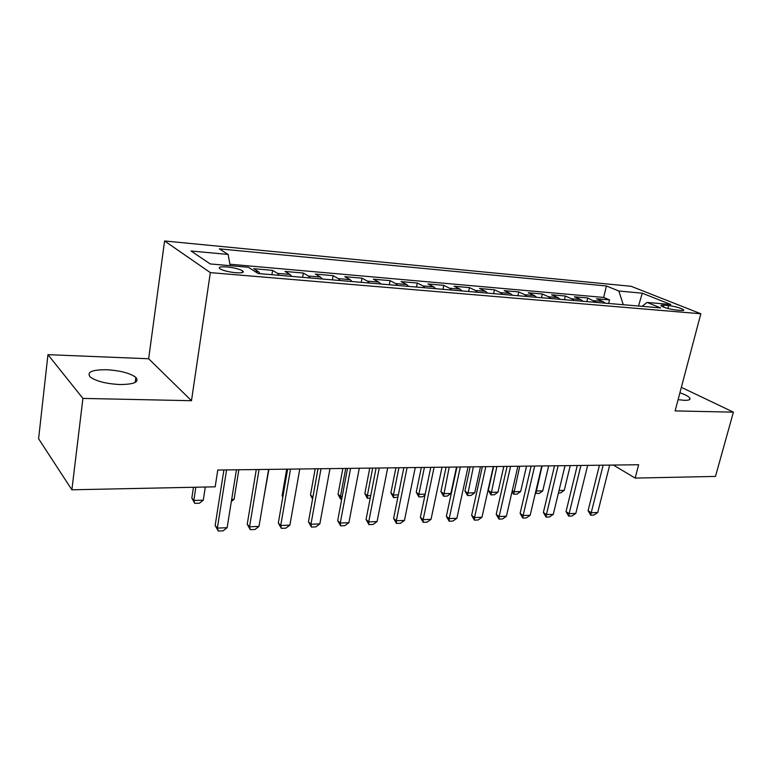 <?xml version="1.0" encoding="UTF-8"?>
<svg xmlns="http://www.w3.org/2000/svg" width="772" height="772" viewBox="0 0 772 772"><rect width="100%" height="100%" fill="white"/><g stroke="black" fill="none" stroke-linecap="round" stroke-linejoin="round"><path stroke-width="1.16" d="M119.911 384.543C134.193 384.408 139.51 382.034 135.862 377.392C130.024 373.117 120.249 370.56 106.536 369.73C91.926 369.711 86.483 372.123 90.199 376.977C96.23 381.262 106.131 383.78 119.911 384.543M678.096 399.664L684.523 400.34C688.788 400.398 690.573 399.684 689.878 398.169C688.778 396.518 685.459 394.714 679.92 392.774M235.721 272.728C242.176 273.124 244.473 272.506 242.62 270.856C239.349 269.023 234.119 267.72 226.929 266.938C220.387 266.504 218.061 267.131 219.933 268.82C223.262 270.654 228.522 271.956 235.721 272.728M47.951 354.666L82.922 398.41L191.485 400.707L148.649 358.758L47.951 354.666L38.6 438.766L71.883 489.795L215.166 486.823L217.781 470.032L638.627 464.734L635.173 478.09L715.48 476.42L733.4 412.151L681.358 387.332M148.649 358.758L164.59 240.97L631.139 286.296L700.831 313.76L210.331 272.622L164.59 240.97M605.258 303.184L602.971 301.476L596.524 298.745L609.542 299.883L608.674 303.473M596.428 302.421L587.743 297.973L586.874 301.611M587.743 297.973L574.378 296.805L580.747 299.555L583.005 301.283M560.144 299.324L557.915 297.577L551.623 294.808L565.345 296.014L564.496 299.7M536.646 297.317L534.456 295.56L528.251 292.762L542.349 293.997L541.51 297.731M512.492 295.251L510.331 293.476L504.232 290.658L518.726 291.922L517.887 295.715M487.653 293.128L485.53 291.333L479.528 288.487L494.427 289.799L493.607 293.64M462.09 290.947L460.015 289.133L454.119 286.267L469.453 287.609L468.633 291.507M435.784 288.699L433.748 286.866L427.977 283.971L443.755 285.35L442.954 289.317M408.697 286.393L406.709 284.53L401.064 281.616L417.305 283.034L416.523 287.059M380.789 284.009L378.849 282.118L373.349 279.184L390.082 280.651L389.31 284.733M352.032 281.548L350.141 279.647L344.795 276.685L362.029 278.19L361.277 282.34M322.378 279.01L320.544 277.09L315.362 274.099L333.128 275.662L332.394 279.869M291.777 276.405L290.011 274.456L285.013 271.445L303.338 273.047L302.614 277.322M260.203 273.703L258.504 271.734L253.689 268.695L272.603 270.354L271.898 274.707M668.668 305.587L663.93 305.172C661.517 304.979 660.571 305.21 661.102 305.847C664.181 307.71 669.189 309.109 676.108 310.045L680.865 310.45C683.201 310.624 684.117 310.402 683.616 309.784C680.547 307.922 675.558 306.523 668.668 305.587L667.915 308.51M623.274 304.718L618.854 291.005L606.425 285.978L219.325 248.854L228.145 254.451L191.031 250.987L210.196 263.928L248.381 267.286L258.224 273.539L660.639 307.912L647.061 302.421L642.101 306.33M618.854 291.005L642.285 293.206L670.791 304.506L647.061 302.421M609.542 299.883L603.665 297.432L229.892 264.227M272.603 270.354L277.524 273.375L279.271 275.334M303.338 273.047L308.443 276.038L310.248 277.978M333.128 275.662L338.416 278.634L340.278 280.545M362.029 278.19L367.472 281.143L369.392 283.034M390.082 280.651L395.66 283.575L397.638 285.447M417.305 283.034L423.027 285.939L425.044 287.782M443.755 285.35L449.593 288.226L451.668 290.06M469.453 287.609L475.407 290.455L477.521 292.27M494.427 289.799L500.497 292.627L502.64 294.412M518.726 291.922L524.883 294.73L527.064 296.496M542.349 293.997L548.602 296.776L550.822 298.532M565.345 296.014L571.685 298.774L573.934 300.501M82.922 398.41L71.883 489.795M191.485 400.707L210.331 272.622M700.831 313.76L675.114 410.916L733.4 412.151M613.354 465.053L635.173 478.09M603.665 297.432L606.425 285.978M228.145 254.451L230.153 265.684M638.502 306.021L642.285 293.206M609.677 465.101L597.731 512.492L593.957 515.069L590.705 515.204L591.217 512.762L588.1 510.688L599.448 465.226M597.731 512.492L591.217 512.762L603.135 465.188M590.705 515.204L588.1 510.688M559.034 490.51L564.245 490.374L570.247 465.593M564.245 490.374L560.655 492.874L558.446 492.941M587.646 465.381L575.806 513.39L572.013 515.995L568.665 516.14L569.109 513.669L566.04 511.566L577.282 465.506M575.806 513.39L569.109 513.669L580.93 465.468M568.665 516.14L566.04 511.566M565.027 465.661L553.292 514.316L549.481 516.951L546.045 517.105L546.422 514.596L543.382 512.463L554.518 465.796M553.292 514.316L546.422 514.596L558.117 465.748M546.045 517.105L543.382 512.463M541.78 465.96L530.161 515.262L526.33 517.935L522.808 518.089L523.107 515.551L520.116 513.39L531.136 466.085M530.161 515.262L523.107 515.551L534.678 466.047M522.808 518.089L520.116 513.39M517.887 466.259L506.403 516.236L502.553 518.948L498.934 519.102L499.146 516.536L496.213 514.345L507.088 466.394M506.403 516.236L499.146 516.536L510.582 466.346M498.934 519.102L496.213 514.345M535.893 490.953L542.726 490.953L548.67 465.873M542.726 490.953L539.117 493.491L535.353 493.24M542.089 465.95L535.836 493.588M512.29 490.606L513.911 491.735L520.646 491.552L526.533 466.143M520.646 491.552L517.018 494.119L513.65 494.215L512.058 491.648M519.778 466.23L513.65 494.215M493.636 466.558L488.319 490.355L491.079 492.362L497.988 492.169L503.807 466.433M497.988 492.169L494.35 494.775L490.895 494.871L488.319 490.355M496.878 466.52L490.895 494.871M470.177 466.857L464.927 490.963L467.639 492.999L474.732 492.806L480.483 466.732M474.732 492.806L471.074 495.441L467.533 495.537L464.927 490.963M473.371 466.819L467.533 495.537M493.318 466.568L481.979 517.24L478.109 519.99L474.384 520.145L474.519 517.549L471.634 515.32L482.375 466.703M481.979 517.24L474.519 517.549L485.81 466.664M474.384 520.145L471.634 515.32M446.091 467.156L440.908 491.59L443.572 493.646L450.858 493.453L456.532 467.031M450.858 493.453L447.181 496.116L443.543 496.222L440.908 491.59M449.217 467.118L443.543 496.222M468.044 466.886L456.87 518.273L452.981 521.052L449.15 521.216L449.198 518.591L446.361 516.323L456.947 467.021M456.87 518.273L449.198 518.591L460.324 466.983M449.15 521.216L446.361 516.323M424.996 495.093L422.641 496.821L418.906 496.927L416.243 492.237L418.849 494.321L425.198 494.148M421.338 467.475L416.243 492.237M424.407 467.436L418.849 494.321L418.906 496.927M442.038 467.214L431.037 519.334L427.128 522.152L423.181 522.326L423.143 519.662L420.364 517.356L430.776 467.349M431.037 519.334L423.143 519.662L434.086 467.311M423.181 522.326L420.364 517.356M397.889 497.207L393.585 497.651L390.893 492.893L393.44 495.016L398.362 494.881M395.901 467.793L390.893 492.893M398.912 467.755L393.44 495.016L393.585 497.651M415.259 467.552L404.451 520.424L400.523 523.281L396.461 523.455L396.325 520.762L393.614 518.417L403.843 467.697M404.451 520.424L396.325 520.762L407.076 467.649M396.461 523.455L393.614 518.417M370.193 498.316L367.154 498.036L364.838 493.569L367.327 495.721L370.724 495.634M369.759 468.122L364.838 493.569M372.693 468.083L367.327 495.721L367.568 498.394M387.689 467.9L377.074 521.554L373.137 524.449L368.958 524.622L368.707 521.891L366.063 519.508L376.099 468.044M377.074 521.554L368.707 521.891L379.255 468.006M368.958 524.622L366.063 519.508M359.279 468.257L348.886 522.702L344.92 525.645L340.616 525.828L340.259 523.059L337.692 520.637L347.506 468.401M348.886 522.702L340.259 523.059L350.584 468.363M340.616 525.828L337.692 520.637M329.982 468.623L319.84 523.899L315.854 526.88L311.425 527.073L310.952 524.265L308.462 521.804L318.035 468.778M319.84 523.899L310.952 524.265L321.017 468.739M311.425 527.073L308.462 521.804M299.777 469L289.886 525.124L285.901 528.154L281.326 528.347L280.718 525.5L278.325 523.001L287.647 469.154M289.886 525.124L280.718 525.5L290.533 469.115M281.326 528.347L278.325 523.001M268.608 469.395L258.996 526.398L254.992 529.467L250.273 529.669L249.549 526.784L247.233 524.236L256.285 469.55M258.996 526.398L249.549 526.784L259.064 469.511M250.273 529.669L247.233 524.236M341.735 499.137L340.404 498.799L338.039 494.263L340.471 496.454L342.247 496.406M342.865 468.459L338.039 494.263M345.721 468.421L340.471 496.454L340.799 499.166M315.188 468.807L310.479 494.987L312.901 497.197M317.967 468.778L312.863 497.409M312.583 499.002L310.479 494.987M286.711 469.164L282.118 495.721L282.909 496.512M282.813 497.052L282.118 495.721M263.696 498.538L268.897 469.395M231.677 499.407L234.08 499.339L238.847 469.772M234.08 499.339L231.339 501.501M236.435 469.801L227.132 527.701L223.108 530.827L218.235 531.03L217.366 528.106L215.156 525.51L223.909 469.955M227.132 527.701L217.366 528.106L226.572 469.926M218.235 531.03L215.156 525.51M193.463 487.267L191.832 498.065L193.84 500.439L203.268 500.179L205.294 487.026M203.268 500.179L199.465 503.199L194.766 503.334L191.832 498.065M195.847 487.219L193.84 500.439L194.766 503.334M594.151 300.713L602.971 301.476M254.885 271.416L258.504 271.734M277.524 273.375L290.011 274.456M308.443 276.038L320.544 277.09M338.416 278.634L350.141 279.647M367.472 281.143L378.849 282.118M395.66 283.575L406.709 284.53M423.027 285.939L433.748 286.866M449.593 288.226L460.015 289.133M475.407 290.455L485.53 291.333M500.497 292.627L510.331 293.476M524.883 294.73L534.456 295.56M548.602 296.776L557.915 297.577M571.685 298.774L580.747 299.555M663.438 307.092L663.93 305.172M135.196 382.439L135.862 377.392M689.483 399.645L689.878 398.169M242.36 272.555L242.62 270.856M683.461 310.373L683.616 309.784"/></g></svg>

